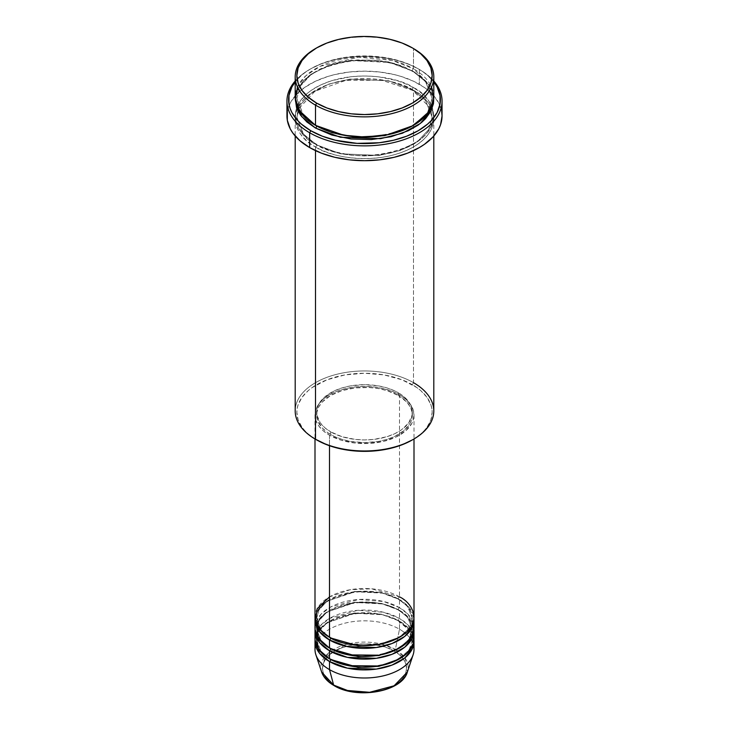 <?xml version="1.0" encoding="UTF-8"?>
<svg xmlns="http://www.w3.org/2000/svg" width="729" height="729" viewBox="0 0 729 729"><rect width="100%" height="100%" fill="white"/><g stroke="black" fill="none" stroke-linecap="round" stroke-linejoin="round"><path stroke-width="0.55" stroke-dasharray="3.65 2.73" d="M380.593 690.7L387.855 688.458L394.225 685.442L399.456 681.761L403.347 677.569L405.734 673.013L406.545 668.274L405.734 663.545L403.347 658.989L399.456 654.788L394.225 651.115L387.855 648.09L380.593 645.848L372.701 644.472L364.5 643.999L356.299 644.472L348.407 645.848L341.145 648.09L334.775 651.115L329.544 654.788L325.653 658.989L323.266 663.545L322.455 668.274L323.266 673.013L325.653 677.569L329.544 681.761L334.775 685.442A1.649 0.957 -60 0 1 333.946 685.524A1.649 0.957 120 0 0 334.775 685.442C342.275 691.147 371.817 697.908 394.225 685.442C415.831 672.503 404.121 655.444 394.225 651.115A1.649 0.957 120 0 0 395.355 649.466L405.151 658.123L407.347 672.047A43.64 25.196 0 0 0 395.355 649.466L399.501 629.209A49.499 28.577 180 0 1 413.498 645.375M413.999 649.411A49.499 28.577 0 0 0 399.501 629.209L399.501 621.126A49.499 28.577 180 0 0 346.639 614.675A49.499 28.577 180 0 0 315.056 639.989L318.254 631.141L326.802 622.812L355.132 613.271L382.488 614.711L399.501 621.126A1.649 0.957 -60 0 1 398.672 621.208A1.649 0.957 -60 0 1 398.335 620.452L381.458 614.155L354.267 612.998L326.82 622.958L319.065 631.314L316.65 639.989L321.088 651.608L330.091 659.18L321.088 651.608L316.65 639.989L319.065 631.314L326.82 622.958L354.267 612.998L381.458 614.155L398.335 620.452A1.649 0.957 -60 0 1 399.501 618.429L399.501 610.346A49.499 28.577 180 0 0 346.639 603.904A49.499 28.577 180 0 0 315.056 629.209L318.254 620.361L326.802 612.032L355.132 602.491L382.488 603.931L399.501 610.346A1.649 0.957 -60 0 1 398.672 610.428A1.649 0.957 -60 0 1 398.335 609.672L381.458 603.375L354.267 602.218L326.82 612.178L319.065 620.543L316.65 629.209L321.088 640.827L330.091 648.409L321.088 640.827L316.65 629.209L319.065 620.543L326.82 612.178L354.267 602.218L381.458 603.375L398.335 609.672A1.649 0.957 -60 0 1 399.501 607.649L399.501 599.566A49.499 28.577 180 0 0 346.639 593.124A49.499 28.577 180 0 0 315.056 618.429L318.254 609.581L326.802 601.252L355.132 591.711L382.488 593.151L399.501 599.566A1.649 0.957 -60 0 1 398.672 599.648A1.649 0.957 -60 0 1 398.335 598.892L381.458 592.595L354.267 591.447L326.82 601.398L319.065 609.763L316.65 618.429L321.088 630.047L330.091 637.629L321.088 630.047L316.65 618.429L319.065 609.763L326.82 601.398L354.267 591.447L381.458 592.595L398.335 598.892A1.649 0.957 -60 0 1 399.501 596.878L371.498 588.795L350.084 589.743L329.499 596.878M329.499 637.292A1.649 0.957 -60 0 1 330.328 637.21A1.649 0.957 -60 0 1 330.665 637.966A1.649 0.957 120 0 0 330.328 637.21A1.649 0.957 120 0 0 329.499 637.292M413.999 627.86A49.499 28.577 0 0 0 399.501 607.649L383.764 601.534L358.659 599.484L330.911 606.874L321.061 614.155L315.885 622.475M329.499 648.072A1.649 0.957 -60 0 1 330.328 647.99A1.649 0.957 -60 0 1 330.665 648.737A1.649 0.957 120 0 0 330.328 647.99A1.649 0.957 120 0 0 329.499 648.072M413.999 638.64A49.499 28.577 0 0 0 399.501 618.429L383.345 612.214L357.502 610.346L329.499 618.429L320.04 626.074L315.502 634.595M329.499 658.843A1.649 0.957 -60 0 1 330.328 658.761A1.649 0.957 -60 0 1 330.665 659.517A1.649 0.957 120 0 0 330.328 658.761A1.649 0.957 120 0 0 329.499 658.843M433.801 410.965A69.301 40.013 0 0 0 413.498 382.67L412.332 384.693A67.651 39.056 0 0 0 316.668 384.693A67.651 39.056 0 0 0 316.668 439.924L308.249 434.01L304.84 430.721L301.997 427.258L298.152 419.931L296.849 412.304L297.177 408.477L298.152 404.686L301.997 397.36L308.249 390.607L312.203 387.527L326.92 379.836L344.863 374.934L364.5 373.248L384.137 374.934L402.08 379.836L416.797 387.527L420.751 390.607L427.003 397.36L430.848 404.686L431.823 408.477L432.151 412.304L430.848 419.931L427.003 427.258L424.16 430.721L420.751 434.01L412.332 439.924A67.651 39.056 0 0 0 412.332 384.693L413.498 382.67L413.498 90.323A1.649 0.957 -60 0 1 412.678 90.405A1.649 0.957 -60 0 1 412.332 89.649L388.484 80.746L350.029 79.115L328.897 84.063L311.237 93.194L300.266 105.012L296.849 117.269L303.455 134.1L316.668 144.889A1.649 0.957 -60 0 1 315.502 146.912C299.2 139.768 279.9 111.655 315.502 90.323C352.435 69.774 401.141 80.91 413.498 90.323A69.301 40.013 180 0 1 433.801 118.617A69.301 40.013 180 0 1 391.017 155.578A69.301 40.013 180 0 1 315.502 146.912L315.502 150.621L315.502 146.912A69.301 40.013 180 0 1 295.199 118.617A69.301 40.013 180 0 1 337.983 81.657A69.301 40.013 180 0 1 413.498 90.323L413.498 382.67A69.301 40.013 0 0 0 337.983 373.995A69.301 40.013 0 0 0 295.199 410.965M419.339 69.446L418.173 68.772A75.898 43.822 180 0 1 433.801 81.885L427.604 75.415L423.166 71.961L418.173 68.772L406.664 63.323L393.542 59.268L386.534 57.828L364.5 55.933L342.466 57.828L335.458 59.268L322.336 63.323L310.827 68.772L305.834 71.961L301.396 75.415L295.199 81.885A75.898 43.822 180 0 1 310.827 68.772A75.898 43.822 180 0 1 418.173 68.772L419.339 69.446A77.547 44.77 180 0 1 433.801 81.01A77.547 44.77 0 0 0 419.339 69.446L419.339 84.263L419.339 69.446A77.547 44.77 0 0 0 309.661 69.446A77.547 44.77 0 0 0 295.199 81.01A77.547 44.77 180 0 1 419.339 69.446L418.173 68.772M316.668 126.026A1.649 0.957 120 0 0 316.322 125.27A1.649 0.957 120 0 0 315.502 125.352A1.649 0.957 -60 0 1 316.322 125.27A1.649 0.957 -60 0 1 316.668 126.026L303.455 115.246L296.849 98.406L300.266 86.159L311.237 74.331L328.897 65.2L350.029 60.252L388.484 61.892L412.332 70.795A1.649 0.957 -60 0 1 413.498 68.772L392.238 60.398L358.495 57.199L320.25 66.275L305.834 75.761L297.45 86.961M433.801 97.066A69.301 40.013 0 0 0 413.498 68.772A1.649 0.957 120 0 0 412.332 70.795L425.545 81.575L432.151 98.406L427.54 112.576L412.915 125.689L427.54 112.576L432.151 98.406L425.545 81.575L412.332 70.795A1.649 0.957 120 0 0 412.678 71.551A1.649 0.957 120 0 0 413.498 71.469L397.168 64.471L378.023 60.516L357.711 59.942L337.983 62.794L320.541 68.827L310.928 74.376L306.882 77.529L303.382 80.892L298.188 88.145L296.53 91.954L295.236 98.406L299.446 85.976L311.21 74.176L329.462 65.236L350.895 60.525L389.514 62.448L413.498 71.469A1.649 0.957 -60 0 1 412.678 71.551A1.649 0.957 -60 0 1 412.332 70.795L388.484 61.892L350.029 60.252L328.897 65.2L311.237 74.331L300.266 86.159L296.849 98.406L303.218 114.954L316.085 125.689M412.332 89.649A1.649 0.957 -60 0 1 413.498 87.635C401.141 78.222 352.435 67.077 315.502 87.635C279.9 108.958 299.2 137.079 315.502 144.214A1.649 0.957 -60 0 1 316.322 144.132A1.649 0.957 -60 0 1 316.668 144.889L303.455 134.1L296.849 117.269L300.266 105.012L311.237 93.194L328.897 84.063L350.029 79.115L388.484 80.746L412.332 89.649L425.545 100.438L432.151 117.269L428.734 129.525L417.763 141.344L400.103 150.484L378.971 155.423L340.516 153.792L316.668 144.889A1.649 0.957 120 0 0 316.322 144.132A1.649 0.957 120 0 0 315.502 144.214L331.832 151.204L350.977 155.168L364.5 155.933L378.023 155.168L397.168 151.204L408.459 146.848L418.072 141.308L422.118 138.155L428.524 131.238L432.47 123.73L433.463 119.848L433.801 115.92L432.47 108.12L428.524 100.611L422.118 93.695L418.072 90.542L408.459 84.992L397.168 80.637L378.023 76.682L364.5 75.916L350.977 76.682L331.832 80.637L320.541 84.992L310.928 90.542L306.882 93.695L300.476 100.611L296.53 108.12L295.199 115.92L296.53 123.73L298.188 127.539L300.476 131.238L306.882 138.155L315.502 144.214C327.859 153.628 376.565 164.763 413.498 144.214C449.1 122.891 429.8 94.77 413.498 87.635A1.649 0.957 120 0 0 412.332 89.649A1.649 0.957 120 0 0 412.678 90.405A1.649 0.957 120 0 0 413.498 90.323C429.8 97.467 449.1 125.579 413.498 146.912C376.565 167.46 327.859 156.325 315.502 146.912A1.649 0.957 120 0 0 316.668 144.889L340.516 153.792L378.971 155.423L400.103 150.484L417.763 141.344L428.734 129.525L432.151 117.269L425.545 100.438L412.332 89.649M413.999 617.08A49.499 28.577 0 0 0 399.501 596.878A1.649 0.957 120 0 0 398.335 598.892L407.675 606.528L412.35 618.429L409.133 628.389L398.909 637.629L409.133 628.389L412.35 618.429L407.675 606.528L398.335 598.892A1.649 0.957 120 0 0 398.672 599.648A1.649 0.957 120 0 0 399.501 599.566A49.499 28.577 180 0 1 413.944 618.429L408.769 606.984L399.501 599.566L399.501 607.649A49.499 28.577 0 0 0 345.555 601.461A49.499 28.577 0 0 0 315.001 627.86M329.499 435.213L329.499 445.729L329.499 435.213L341.163 440.207L354.841 443.032L369.348 443.442L383.445 441.4L395.902 437.09L405.661 430.875L411.867 423.294L413.051 420.578L413.999 415.001A49.499 28.577 180 0 1 383.445 441.4A49.499 28.577 180 0 1 329.499 435.213A49.499 28.577 180 0 1 315.001 415.001L315.949 420.578L318.764 425.936L323.339 430.875L329.499 435.213M399.501 394.79A49.499 28.577 180 0 1 413.999 415.001L413.051 409.425L410.236 404.066L405.661 399.127L399.501 394.79L392.002 391.236L383.445 388.603L374.159 386.971L364.5 386.425L354.841 386.971L345.555 388.603L336.998 391.236L329.499 394.79L323.339 399.127L318.764 404.066L315.949 409.425L315.001 415.001A49.499 28.577 180 0 1 345.555 388.603A49.499 28.577 180 0 1 399.501 394.79L399.501 596.878L399.501 394.79M330.665 431.841L330.665 434.539A47.85 27.629 0 0 0 382.807 440.526A47.85 27.629 0 0 0 412.35 415.001A47.85 27.629 0 0 0 398.335 395.464L398.335 392.776A47.85 27.629 180 0 1 412.35 412.304A47.85 27.629 180 0 1 382.807 437.828A47.85 27.629 180 0 1 330.665 431.841L341.947 436.671L355.169 439.405L364.5 439.933L373.831 439.405L387.053 436.671L394.854 433.664L401.488 429.837L408.705 422.884L412.122 415.02L412.122 409.598L411.429 406.919L406.7 399.282L401.488 394.781L394.854 390.954L387.053 387.946L378.387 385.869L364.5 384.684L350.613 385.869L341.947 387.946L334.146 390.954L324.715 396.959L318.71 404.285L316.878 409.598L316.878 415.02L320.295 422.884L324.715 427.659L330.665 431.841A47.85 27.629 180 0 1 316.65 412.304A47.85 27.629 180 0 1 346.193 386.789A47.85 27.629 180 0 1 398.335 392.776L398.335 395.464A47.85 27.629 0 0 0 346.193 389.477A47.85 27.629 0 0 0 316.65 415.001A47.85 27.629 0 0 0 330.665 434.539L330.665 431.841M442.047 115.92A77.547 44.77 0 0 0 419.339 84.263A77.547 44.77 0 0 0 334.821 74.558A77.547 44.77 0 0 0 286.953 115.92M431.55 86.961L413.498 68.772L413.498 48.561L413.498 68.772A69.301 40.013 0 0 0 337.983 60.097A69.301 40.013 0 0 0 295.199 97.066M413.498 623.814L407.903 614.119L399.501 607.649A1.649 0.957 120 0 0 398.335 609.672L407.675 617.299L412.35 629.209L409.133 639.169L398.909 648.409L409.133 639.169L412.35 629.209L407.675 617.299L398.335 609.672A1.649 0.957 120 0 0 398.672 610.428A1.649 0.957 120 0 0 399.501 610.346L399.501 618.429A1.649 0.957 120 0 0 398.335 620.452L407.675 628.079L412.35 639.989L409.133 649.94L398.909 659.18L409.133 649.94L412.35 639.989L407.675 628.079L398.335 620.452A1.649 0.957 120 0 0 398.672 621.208A1.649 0.957 120 0 0 399.501 621.126A49.499 28.577 180 0 1 413.944 639.989L408.769 628.544L399.501 621.126L399.501 629.209A49.499 28.577 0 0 0 345.555 623.013A49.499 28.577 0 0 0 315.001 649.411M399.501 610.346A49.499 28.577 180 0 1 413.944 629.209L408.769 617.764L399.501 610.346M413.498 634.595L407.903 624.899L399.501 618.429A49.499 28.577 0 0 0 345.555 612.232A49.499 28.577 0 0 0 315.001 638.64M315.502 645.375A49.499 28.577 180 0 1 348.845 622.302A49.499 28.577 180 0 1 399.501 629.209L395.355 649.466A43.64 25.196 0 0 0 344.042 645.028A43.64 25.196 0 0 0 321.653 672.047L325.17 656.364L347.122 644.172M381.878 644.172L395.355 649.466A1.649 0.957 -60 0 1 394.225 651.115C386.725 645.402 357.183 638.64 334.775 651.115C313.169 664.046 324.879 681.114 334.775 685.442L341.145 688.458L348.407 690.7M316.085 48.223A69.301 40.013 180 0 1 412.915 48.223A69.301 40.013 0 0 0 315.502 48.561M413.498 71.469L422.118 77.529L428.524 84.446L432.47 91.954L433.764 98.406L426.638 82.04L413.498 71.469M287.326 111.537L290.288 102.926L296.111 94.816L304.558 87.516L315.302 81.311L327.941 76.436L334.821 74.558L349.373 72.007L364.5 71.15L379.627 72.007L394.179 74.558L401.059 76.436L413.698 81.311L424.442 87.516L432.889 94.816L438.712 102.926L441.674 111.537M398.335 395.464L406.7 401.98L410.29 406.982L412.122 412.295L412.122 417.708L410.29 423.02L404.285 430.347L394.854 436.361L387.053 439.368L378.387 441.437L364.5 442.631L350.613 441.437L341.947 439.368L334.146 436.361L327.512 432.525L322.3 428.023L317.571 420.396L316.878 417.708L316.878 412.295L318.71 406.982L322.3 401.98L330.665 395.464L341.947 390.635L355.169 387.91L369.193 387.509L378.387 388.566L387.053 390.635L398.335 395.464M399.501 596.878A49.499 28.577 0 0 0 345.555 590.681A49.499 28.577 0 0 0 315.001 617.08M316.668 439.924L315.502 439.25A69.301 40.013 180 0 1 315.502 382.67A69.301 40.013 180 0 1 413.498 382.67M347.833 643.989L381.167 643.989M330.328 637.21C324.332 633.692 320.286 629.656 318.163 625.09L316.65 618.429C313.862 596.04 371.198 581.715 398.672 599.648C404.704 603.184 408.769 607.257 410.874 611.85L412.35 618.429C415.138 640.818 357.811 655.143 330.328 637.21M330.328 647.99C324.332 644.472 320.286 640.436 318.163 635.87L316.65 629.209C313.862 606.82 371.198 592.495 398.672 610.428C404.704 613.964 408.769 618.028 410.874 622.63L412.35 629.209C415.138 651.598 357.811 665.923 330.328 647.99M412.231 638.121L412.35 639.989C415.138 662.379 357.811 676.694 330.328 658.761C324.332 655.253 320.286 651.216 318.163 646.65L316.65 639.989C313.862 617.591 371.198 603.275 398.672 621.208L408.778 629.856M316.322 125.27C307.838 120.303 302.079 114.553 299.036 108.01L296.849 98.406C293.158 66.221 373.859 46.328 412.678 71.551C421.107 76.481 426.848 82.195 429.91 88.683L432.151 98.406C435.842 130.6 355.141 150.493 316.322 125.27M297.86 110.726L296.849 117.269L299.036 126.873C302.079 133.416 307.838 139.166 316.322 144.132C355.141 169.356 435.842 149.463 432.151 117.269L431.14 110.726L429.91 107.546L412.678 90.405L381.531 80.154L345.564 80.454L314.955 91.216L298.416 109.113M413.999 415.001L413.999 438.958M412.35 412.304L412.35 415.001M433.801 118.617L433.801 136.022M295.199 118.617L295.199 136.022M316.65 412.304L316.65 415.001M315.001 415.001L315.001 438.958M309.661 69.446L310.827 68.772M411.858 636.171L409.771 631.332"/><path stroke-width="1.09" d="M413.498 645.375A49.499 28.577 180 0 1 413.106 654.833L407.347 672.047L394.088 685.798L369.63 692.295L347.514 690.481L333.645 685.096A1.649 0.957 120 0 0 333.946 685.524A1.649 0.957 -60 0 1 333.645 685.096A43.64 25.196 0 0 0 377.285 691.365A43.64 25.196 0 0 0 407.347 672.047C402.062 691.967 356.572 699.722 333.946 685.524C327.622 681.852 323.521 677.369 321.653 672.047A43.64 25.196 0 0 0 333.645 685.096L329.499 669.623L333.645 685.096L321.653 672.047L315.894 654.833A49.499 28.577 180 0 1 315.502 645.375M329.499 596.878L317.142 608.761L315.502 621.126L321.097 630.822L329.499 637.292A49.499 28.577 0 0 0 383.445 643.488A49.499 28.577 0 0 0 413.999 617.08L413.999 438.958M413.999 619.778A49.499 28.577 180 0 0 413.944 618.429L412.167 627.487L404.713 636.444L391.983 643.543L376.328 647.525L347.414 646.596L329.499 639.989A1.649 0.957 120 0 0 330.665 637.966L330.091 637.629L330.665 637.966A1.649 0.957 -60 0 1 329.499 639.989L319.448 631.615L315.056 618.429A49.499 28.577 180 0 0 315.001 619.778L315.001 627.86A49.499 28.577 0 0 0 329.499 648.072A49.499 28.577 0 0 0 383.445 654.259A49.499 28.577 0 0 0 413.999 627.86L413.999 619.778A49.499 28.577 180 0 1 383.445 646.176A49.499 28.577 180 0 1 329.499 639.989L329.499 648.072L329.499 639.989A49.499 28.577 180 0 1 315.001 619.778M315.885 622.475L318.391 638.258L329.499 648.072L348.38 654.879L378.916 655.198L394.872 650.423L407.037 642.468L413.206 632.963L413.498 623.814M413.999 630.558A49.499 28.577 180 0 0 413.944 629.209L412.167 638.267L404.713 647.215L391.983 654.323L376.328 658.305L347.414 657.376L329.499 650.76A1.649 0.957 120 0 0 330.665 648.737L330.091 648.409L330.665 648.737A1.649 0.957 -60 0 1 329.499 650.76L319.448 642.395L315.056 629.209A49.499 28.577 180 0 0 315.001 630.558L315.001 638.64A49.499 28.577 0 0 0 329.499 658.843A49.499 28.577 0 0 0 383.445 665.039A49.499 28.577 0 0 0 413.999 638.64L413.999 630.558A49.499 28.577 180 0 1 383.445 656.957A49.499 28.577 180 0 1 329.499 650.76L329.499 658.843L329.499 650.76A49.499 28.577 180 0 1 315.001 630.558M315.502 634.595L318.728 649.521L329.499 658.843L348.38 665.659L378.916 665.978L394.872 661.203L407.037 653.248L413.206 643.743L413.498 634.595M413.999 641.329A49.499 28.577 180 0 0 413.944 639.989L412.167 649.047L404.713 657.995L391.983 665.103L376.328 669.085L347.414 668.156L329.499 661.54A1.649 0.957 120 0 0 330.665 659.517L330.091 659.18L330.665 659.517A1.649 0.957 -60 0 1 329.499 661.54L319.448 653.175L315.056 639.989A49.499 28.577 180 0 0 315.001 641.329L315.001 649.411A49.499 28.577 0 0 0 329.499 669.623A49.499 28.577 0 0 0 383.445 675.819A49.499 28.577 0 0 0 413.999 649.411L413.999 641.329A49.499 28.577 180 0 1 383.445 667.737A49.499 28.577 180 0 1 329.499 661.54L329.499 669.623L329.499 661.54A49.499 28.577 180 0 1 315.001 641.329M297.45 86.961L295.354 99.709L299.337 110.671L315.502 125.352L315.502 105.149L316.668 103.126A67.651 39.056 180 0 1 316.668 47.886A67.651 39.056 180 0 1 412.332 47.886L402.08 43.029L390.389 39.421L377.695 37.197L364.5 36.45L351.305 37.197L338.611 39.421L326.92 43.029L316.668 47.886L308.249 53.809L301.997 60.562L298.152 67.888L296.849 75.506L298.152 83.124L301.997 90.451L308.249 97.203L316.668 103.126L326.92 107.983L338.611 111.592L351.305 113.815L364.5 114.562L377.695 113.815L390.389 111.592L402.08 107.983L412.332 103.126L420.751 97.203L427.003 90.451L430.848 83.124L432.151 75.506L430.848 67.888L427.003 60.562L420.751 53.809L413.498 48.561A69.301 40.013 0 0 0 412.915 48.223A69.301 40.013 180 0 1 413.498 48.561L412.332 47.886A67.651 39.056 180 0 1 412.332 103.126A67.651 39.056 180 0 1 316.668 103.126L315.502 105.149A69.301 40.013 0 0 0 413.498 105.149A69.301 40.013 0 0 0 413.498 48.561L413.498 48.561A69.301 40.013 180 0 1 433.801 76.855A69.301 40.013 180 0 1 391.017 113.815A69.301 40.013 180 0 1 315.502 105.149L315.502 125.352A69.301 40.013 0 0 0 391.017 134.027A69.301 40.013 0 0 0 433.801 97.066L433.801 76.855M413.498 382.67A69.301 40.013 180 0 1 413.498 439.25A69.301 40.013 180 0 1 315.502 439.25L316.668 439.924A67.651 39.056 0 0 0 412.332 439.924L402.08 444.781L390.389 448.39L377.695 450.613L364.5 451.36L351.305 450.613L338.611 448.39L326.92 444.781L315.502 439.25A69.301 40.013 0 0 0 391.017 447.925A69.301 40.013 0 0 0 433.801 410.965L433.801 136.022M309.661 132.76A77.547 44.77 0 0 0 409.898 137.398A77.547 44.77 0 0 0 433.801 81.01A77.547 44.77 180 0 1 442.047 101.103A77.547 44.77 180 0 1 394.179 142.465A77.547 44.77 180 0 1 309.661 132.76L309.661 147.586A77.547 44.77 0 0 0 394.179 157.291A77.547 44.77 0 0 0 442.047 115.92L440.562 124.659L438.712 128.924L432.889 137.025L424.442 144.324L419.339 147.586L407.584 153.154L394.179 157.291L379.627 159.833L364.5 160.699L349.373 159.833L334.821 157.291L321.416 153.154L309.661 147.586L309.661 132.76A77.547 44.77 180 0 1 286.953 101.103A77.547 44.77 180 0 1 295.199 81.01A77.547 44.77 0 0 0 309.661 132.76L310.827 130.746L309.661 132.76M433.801 81.885A75.898 43.822 180 0 1 407.529 135.858A75.898 43.822 180 0 1 310.827 130.746L322.336 136.195L335.458 140.241L357.064 143.367L379.308 142.738L393.542 140.241L406.664 136.195L418.173 130.746L427.604 124.103L431.44 120.413L437.127 112.476L440.034 104.056L440.034 95.463L437.127 87.033L433.801 81.885M316.668 126.026A1.649 0.957 -60 0 1 315.502 128.049L301.578 116.522L295.236 98.406L296.53 107.564L300.476 115.064L306.882 121.98L315.502 128.049A1.649 0.957 120 0 0 316.668 126.026L332.087 132.687L355.26 137.098L384.748 135.676L412.915 125.689L384.748 135.676L355.26 137.098L332.087 132.687L316.085 125.689M329.499 445.729L329.499 637.292L329.499 445.729M315.502 150.621L315.502 439.25L315.502 150.621M413.106 654.833A49.499 28.577 180 0 1 379.007 676.74A49.499 28.577 180 0 1 329.499 669.623A49.499 28.577 180 0 1 315.894 654.833M348.407 690.7L356.299 692.085L364.5 692.55L372.701 692.085L380.593 690.7M316.668 47.886L315.502 48.561A69.301 40.013 0 0 0 315.502 105.149A69.301 40.013 180 0 1 295.199 76.855A69.301 40.013 180 0 1 316.085 48.223M295.199 76.855L295.199 97.066A69.301 40.013 0 0 0 315.502 125.352L343.669 135.22L364.983 137.07L389.222 134.437L411.821 126.29L427.504 113.724L433.655 99.673L431.55 86.961M295.199 81.885L291.873 87.033L288.966 95.463L288.966 104.056L290.06 108.302L291.873 112.476L297.56 120.413L301.396 124.103L310.827 130.746A75.898 43.822 180 0 1 295.199 81.885M433.764 98.406L433.463 103.682L430.812 111.373L425.618 118.617L422.118 121.98L418.072 125.142L408.459 130.682L391.017 136.724L371.289 139.576L350.977 138.993L331.832 135.038L315.502 128.049L340.388 137.271L380.565 138.674L402.408 133.252L420.305 123.474L430.976 111.054L433.764 98.406M286.953 101.103L286.953 115.92A77.547 44.77 0 0 0 309.661 147.586L300.02 140.797L292.858 133.061L290.288 128.924L287.326 120.312L287.326 111.537M441.674 111.537L442.047 115.92L442.047 101.103M295.199 136.022L295.199 410.965A69.301 40.013 0 0 0 315.502 439.25L315.502 439.25M315.001 438.958L315.001 617.08A49.499 28.577 0 0 0 329.499 637.292C338.329 644.017 373.12 651.972 399.501 637.292C424.934 622.056 411.147 601.972 399.501 596.878M330.665 659.517L358.057 667.363L378.989 666.315L398.909 659.18L378.989 666.315L358.057 667.363L330.665 659.517M330.665 648.737L358.057 656.583L378.989 655.535L398.909 648.409L378.989 655.535L358.057 656.583L330.665 648.737M330.665 637.966L358.057 645.803L378.989 644.755L398.909 637.629L378.989 644.755L358.057 645.803L330.665 637.966M347.122 644.172L347.833 643.989M381.167 643.989L381.878 644.172M413.498 48.561L412.332 47.886M413.498 439.25L412.332 439.924M298.416 109.113L297.86 110.726M412.231 638.121L411.858 636.171M409.771 631.332L408.778 629.856"/></g></svg>
